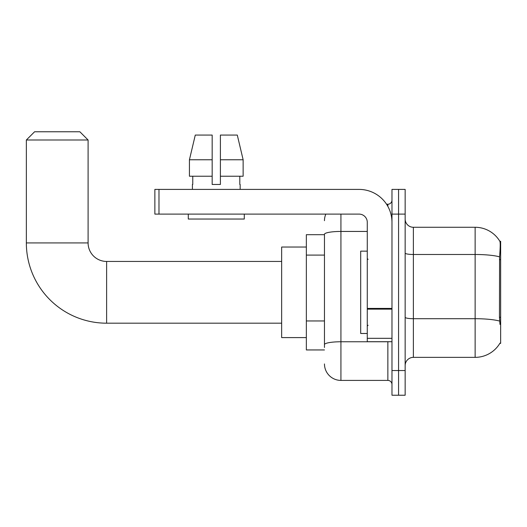 <?xml version="1.0" encoding="UTF-8"?>
<svg xmlns="http://www.w3.org/2000/svg" width="527" height="527" viewBox="0 0 527 527"><rect width="100%" height="100%" fill="white"/><g stroke="black" fill="none" stroke-linecap="round" stroke-linejoin="round"><path stroke-width="0.79" d="M499.84 343.36L499.985 343.117A28.814 28.814 0 0 1 475.13 357.359A28.814 28.814 0 0 0 499.84 343.36L500.65 343.36L500.65 241.274L499.899 241.373A28.814 28.814 0 0 0 475.13 227.275A28.814 28.814 0 0 1 499.84 241.274A28.814 28.814 0 0 0 475.13 227.275L413.379 227.275A8.234 8.234 0 0 1 405.151 219.041A8.234 8.234 0 0 0 413.379 227.275L413.379 357.359A8.234 8.234 0 0 0 405.151 365.586M324.467 234.686L306.352 234.686L306.352 349.948L324.467 349.948M398.564 370.527L398.564 395.23L405.151 395.23L405.151 370.527L398.564 370.527L398.564 395.23L391.976 395.23L391.976 370.527L398.564 370.527L398.564 214.1L398.564 370.527M391.976 370.527L391.976 189.404L398.564 189.404L398.564 214.1L398.564 189.404L405.151 189.404L405.151 370.527M499.985 324.421L499.458 317.274L499.576 256.84C500.288 247.888 500.393 242.73 499.899 241.373A28.814 28.814 0 0 0 475.13 227.275L475.13 254.488L413.379 254.488A8.234 1.429 0 0 1 405.151 253.059M499.662 321.088A28.814 5.006 180 0 0 475.13 318.703L475.13 357.359L413.379 357.359M324.467 347.477L324.467 234.298A16.469 2.859 180 0 1 340.929 231.439L367.279 231.439M340.929 214.1L340.929 380.408L387.859 380.408L387.859 341.713M386.548 204.226L387.859 204.226A4.117 4.117 0 0 0 391.976 200.108M391.976 384.526A4.117 4.117 0 0 0 387.859 380.408M324.467 220.688A16.469 16.469 0 0 1 325.838 214.1M340.929 380.408A16.469 16.469 0 0 1 324.467 363.94M220.398 184.463L212.17 184.463L220.398 184.463L212.17 184.463L220.398 184.463L220.398 135.064L237.288 135.064L243.138 159.767L243.138 176.229L220.398 176.229M212.17 159.767L212.17 176.229L212.17 159.767L189.43 159.767L195.28 135.064L189.43 159.767L195.28 135.064L212.17 135.064L212.17 184.463M367.279 251.148L360.692 251.148L360.692 333.479L367.279 333.479M281.655 323.189L106.619 323.189A80.269 80.269 0 0 1 26.35 242.921L26.35 140.004L34.584 131.77L79.867 131.77L88.095 140.004L26.35 140.004M106.619 323.189L106.619 261.445A18.524 18.524 0 0 1 88.095 242.921L88.095 140.004M306.352 247.031L281.655 247.031L281.655 337.596L306.352 337.596M391.976 341.713L367.279 341.713L367.279 308.42L391.976 308.42M391.976 222.335A32.931 32.931 0 0 0 359.045 189.404L158.983 189.404L158.983 214.1L359.045 214.1A8.234 8.234 0 0 1 367.279 222.335L367.279 308.42M158.983 214.1L154.866 214.1L154.866 189.404L158.983 189.404M192.408 184.463L192.763 184.463L192.408 184.463L192.408 189.404M240.16 184.463L239.805 184.463L240.16 184.463L240.16 189.404M239.805 176.229L239.805 184.463M192.763 184.463L192.763 176.229M188.291 214.1L188.291 219.041L244.278 219.041L244.278 214.1M212.17 176.229L189.43 176.229L189.43 159.767M243.138 159.767L237.288 135.064L243.138 159.767L220.398 159.767M500.65 259.64L499.458 259.64M500.65 317.274L499.458 317.274M324.467 255.094L306.352 255.094M324.467 320.956L306.352 320.956M499.576 256.84A28.814 5.006 180 0 0 475.13 254.488L475.13 318.703L413.379 318.703A8.234 1.429 -0 0 1 405.151 317.274M405.151 214.1L391.976 214.1M389.288 341.713A4.117 0.718 0 0 1 387.859 341.759L340.929 341.759A16.469 2.859 180 0 0 324.467 344.618M387.859 206.393L387.859 204.226M26.35 242.921L88.095 242.921M391.976 309.138L367.279 309.138M367.279 338.314L391.976 338.314M368.096 259.383L367.279 258.559M368.096 325.245L367.279 326.068M281.655 261.445L106.619 261.445"/></g></svg>
